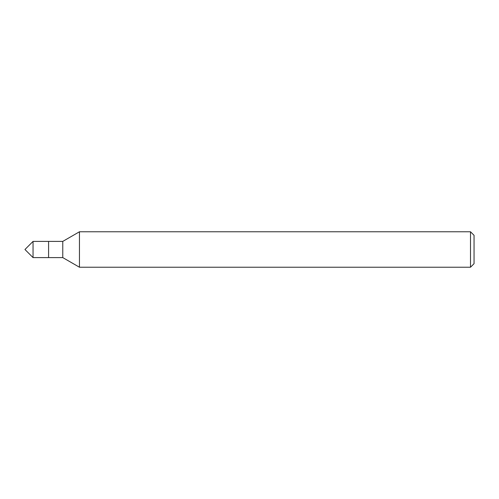 <?xml version="1.0" encoding="UTF-8"?>
<svg xmlns="http://www.w3.org/2000/svg" width="499" height="499" viewBox="0 0 499 499"><rect width="100%" height="100%" fill="white"/><g stroke="black" fill="none" stroke-linecap="round" stroke-linejoin="round"><path stroke-width="0.75" d="M470.507 267.227L474.05 263.684L474.05 235.316L470.507 231.773L79.453 231.773L79.453 267.227L470.507 267.227L470.507 231.773M79.453 267.227L62.768 257.596L62.768 241.404L79.453 231.773M62.768 241.404L33.046 241.404L33.046 257.596L48.584 257.596L48.584 241.404L48.584 257.596L62.768 257.596M33.046 257.596L24.95 249.5L33.046 241.404"/></g></svg>
